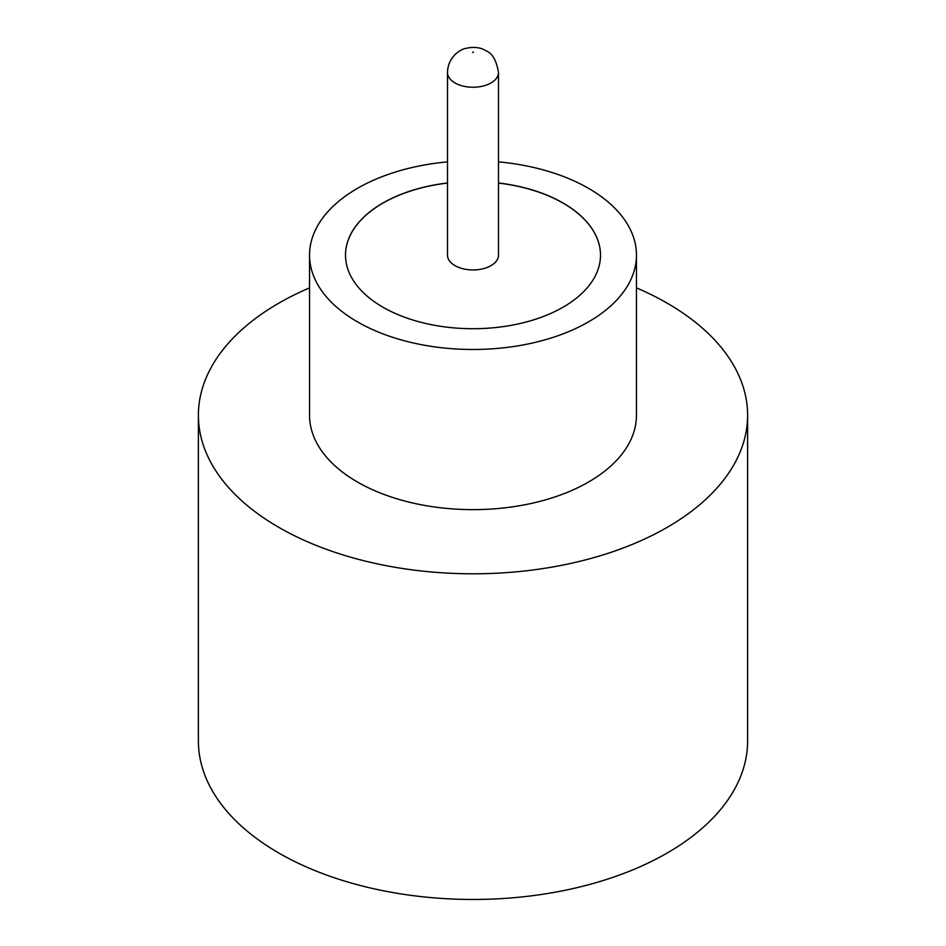 <?xml version="1.0" encoding="UTF-8"?>
<svg xmlns="http://www.w3.org/2000/svg" width="946" height="946" viewBox="0 0 946 946"><rect width="100%" height="100%" fill="white"/><g stroke="black" fill="none" stroke-linecap="round" stroke-linejoin="round"><path stroke-width="1.42" d="M454.967 265.625A25.495 14.722 0 0 0 482.756 268.818A25.495 14.722 0 0 0 498.495 255.207L498.495 72.523A25.495 14.722 180 0 1 482.756 86.121A25.495 14.722 180 0 1 454.967 82.929A25.495 14.722 180 0 1 447.505 72.523L447.505 255.207A25.495 14.722 0 0 0 454.967 265.625M447.505 161.884A163.457 94.375 0 0 0 309.543 255.101L309.543 415.259A163.457 94.375 0 0 0 357.411 481.999A163.457 94.375 0 0 0 535.554 502.456A163.457 94.375 0 0 0 636.457 415.259L636.457 255.101A163.457 94.375 0 0 0 588.589 188.372A163.457 94.375 0 0 0 498.495 161.884M309.543 255.101A163.457 94.375 0 0 0 357.411 321.841A163.457 94.375 0 0 0 535.554 342.298A163.457 94.375 0 0 0 636.457 255.101M309.543 287.868A274.612 158.55 0 0 0 198.388 415.259A274.612 158.55 0 0 0 278.822 527.371A274.612 158.55 0 0 0 578.089 561.735A274.612 158.55 0 0 0 747.612 415.259A274.612 158.55 0 0 0 667.178 303.158A274.612 158.55 0 0 0 636.457 287.868M198.388 415.259L198.388 740.919A274.612 158.55 0 0 0 278.822 853.032A274.612 158.55 0 0 0 578.089 887.395A274.612 158.55 0 0 0 747.612 740.919L747.612 415.259M447.505 182.98A127.497 73.611 0 0 0 345.503 255.101A127.497 73.611 0 0 0 382.846 307.154A127.497 73.611 0 0 0 521.79 323.106A127.497 73.611 0 0 0 600.497 255.101A127.497 73.611 0 0 0 563.154 203.059A127.497 73.611 0 0 0 498.495 182.98M600.497 255.16A127.497 73.611 0 0 0 563.154 203.165A127.497 73.611 0 0 0 498.495 183.086M447.505 183.086A127.497 73.611 0 0 0 345.503 255.16M472.539 52.503L473.461 51.971L472.539 52.503M498.495 72.523C496.461 60.367 492.263 53.106 485.889 50.741C480.509 47.288 473.627 46.543 465.231 48.494C460.383 49.44 447.777 57.008 447.505 72.523"/></g></svg>

